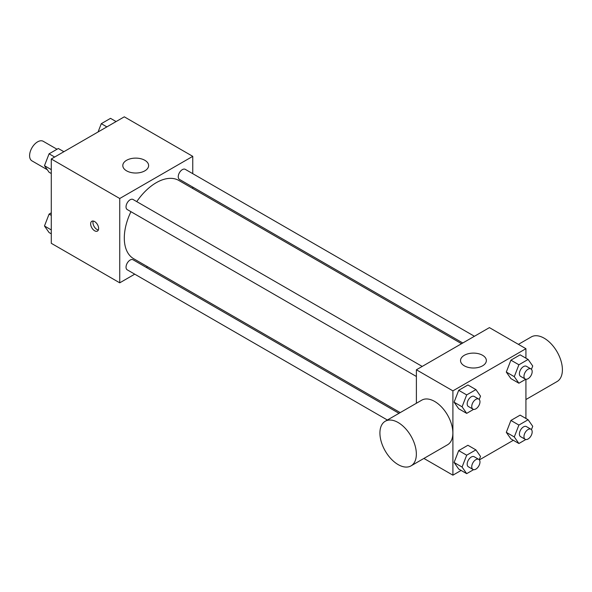 <?xml version="1.0" encoding="UTF-8"?>
<svg xmlns="http://www.w3.org/2000/svg" width="592" height="592" viewBox="0 0 592 592"><rect width="100%" height="100%" fill="white"/><g stroke="black" fill="none" stroke-linecap="round" stroke-linejoin="round"><path stroke-width="0.89" d="M57.002 149.243L43.231 141.296A11.292 6.519 120 0 0 34.528 144.322A11.292 6.519 120 0 0 29.6 155.689A11.292 6.519 120 0 0 31.938 160.861L47.308 169.734M134.739 274.163L119.739 282.828L51.282 243.305L51.282 158.982L124.298 116.824L192.763 156.347L192.763 173.671M147.578 266.748L146.357 267.458M130.943 211.684A45.177 26.085 120 0 0 124.298 238.028A45.177 26.085 120 0 0 133.659 258.711L400.214 412.609M461.575 343.693L178.836 180.456A45.177 26.085 120 0 0 136.752 201.62M192.763 187.087L192.763 188.493M119.739 282.828L119.739 198.505L192.763 156.347M474.414 336.278L185.259 169.342A5.809 3.352 120 0 0 180.782 170.896A5.809 3.352 120 0 0 178.244 176.742A5.809 3.352 120 0 0 179.45 179.398L462.796 342.99M398.993 413.312L133.045 259.77A5.809 3.352 120 0 0 128.568 261.331A5.809 3.352 120 0 0 126.037 267.177A5.809 3.352 120 0 0 127.236 269.834L387.375 420.017M416.391 376.482L127.236 209.546A5.809 3.352 -60 0 1 127.236 202.834A5.809 3.352 -60 0 1 133.045 199.482L422.2 366.426M119.739 198.505L51.282 158.982M126.584 170.836A12.906 7.452 180 0 1 122.803 165.568A12.906 7.452 180 0 1 135.709 158.116A12.906 7.452 180 0 1 148.622 165.568A12.906 7.452 180 0 1 140.652 172.457A12.906 7.452 180 0 1 126.584 170.836M98.627 228.482A5.646 3.263 60 0 1 97.458 231.065A5.646 3.263 60 0 1 91.812 227.802A5.646 3.263 60 0 1 91.812 221.282A5.646 3.263 60 0 1 96.163 222.799A5.646 3.263 60 0 1 98.627 228.482M98.368 229.977A5.646 3.263 60 0 1 94.113 226.477A5.646 3.263 60 0 1 93.21 221.045M416.391 403.263L416.391 369.778L489.414 327.62L525.925 348.695L525.925 358.182M513.331 440.293L479.365 459.903M461.116 470.433L452.902 475.176L423.902 458.43M510.911 378.606L506.301 372.05L510.911 360.158L520.131 354.837L510.911 360.158L506.301 372.05L510.911 378.606L518.895 383.216L514.285 376.66L518.895 364.776L528.116 359.448L532.726 366.011L531.446 369.319M458.696 469.042L454.086 462.478L458.696 450.593L467.917 445.273L458.696 450.593L454.086 462.478L458.696 469.042L466.681 473.652L462.071 467.088L466.681 455.204L475.909 449.883L480.519 456.439L479.231 459.747M525.925 379.25L525.925 418.47M452.902 475.176L452.902 390.861L525.925 348.695M510.911 438.894L506.301 432.338L510.911 420.453L520.131 415.125L510.911 420.453L506.301 432.338L510.911 438.894L518.895 443.504L514.285 436.948L518.895 425.063L528.116 419.735L532.726 426.299L531.446 429.607M458.696 408.754L454.086 402.19L458.696 390.306L467.917 384.978L458.696 390.306L454.086 402.19L458.696 408.754L466.681 413.364L462.071 406.8L466.681 394.916L475.909 389.595L480.519 396.152L479.231 399.459M452.902 390.861L416.391 369.778M464.313 365.826A12.906 7.452 180 0 1 460.532 360.558A12.906 7.452 180 0 1 473.437 353.106A12.906 7.452 180 0 1 486.35 360.558A12.906 7.452 180 0 1 478.38 367.44A12.906 7.452 180 0 1 464.313 365.826M385.251 421.245L421.763 400.162A25.767 14.874 60 0 1 441.617 407.067A25.767 14.874 60 0 1 452.865 432.996A25.767 14.874 60 0 1 447.53 444.792L411.018 465.874A25.767 14.874 60 0 1 385.251 450.993A25.767 14.874 60 0 1 385.251 421.245A25.767 14.874 60 0 1 405.106 428.149A25.767 14.874 60 0 1 416.354 454.079A25.767 14.874 60 0 1 411.018 465.874M525.925 399.533L557.065 381.551A25.767 14.874 -120 0 0 557.065 351.803A25.767 14.874 -120 0 0 531.298 336.922L518.414 344.359M473.585 409.375L466.681 413.364M478.765 399.082L474.199 396.448A5.809 3.352 120 0 0 469.722 398.002A5.809 3.352 120 0 0 467.184 403.848A5.809 3.352 120 0 0 468.39 406.504L472.956 409.139A5.809 3.352 120 0 0 478.765 405.786A5.809 3.352 120 0 0 478.765 399.082A5.809 3.352 120 0 0 474.288 400.636A5.809 3.352 120 0 0 471.75 406.482A5.809 3.352 120 0 0 472.956 409.139M462.071 406.8L454.086 402.19M466.681 394.916L458.696 390.306M475.909 389.595L467.917 384.978M525.8 379.228L518.895 383.216M530.972 368.934L526.414 366.3A5.809 3.352 120 0 0 521.937 367.861A5.809 3.352 120 0 0 519.399 373.707A5.809 3.352 120 0 0 520.605 376.364L525.163 378.998A5.809 3.352 120 0 0 530.972 375.646A5.809 3.352 120 0 0 530.972 368.934A5.809 3.352 120 0 0 526.495 370.496A5.809 3.352 120 0 0 523.964 376.342A5.809 3.352 120 0 0 525.163 378.998M514.285 376.66L506.301 372.05M518.895 364.776L510.911 360.158M528.116 359.448L520.131 354.837M473.585 469.663L466.681 473.652M478.765 459.37L474.199 456.735A5.809 3.352 120 0 0 469.722 458.289A5.809 3.352 120 0 0 467.184 464.135A5.809 3.352 120 0 0 468.39 466.799L472.956 469.434A5.809 3.352 120 0 0 478.765 466.074A5.809 3.352 120 0 0 478.765 459.37A5.809 3.352 120 0 0 474.288 460.924A5.809 3.352 120 0 0 471.75 466.77A5.809 3.352 120 0 0 472.956 469.434M462.071 467.088L454.086 462.478M466.681 455.204L458.696 450.593M475.909 449.883L467.917 445.273M525.8 439.523L518.895 443.504M530.972 429.222L526.414 426.588A5.809 3.352 120 0 0 521.937 428.149A5.809 3.352 120 0 0 519.399 433.995A5.809 3.352 120 0 0 520.605 436.652L525.163 439.286A5.809 3.352 120 0 0 530.972 435.934A5.809 3.352 120 0 0 530.972 429.222A5.809 3.352 120 0 0 526.495 430.784A5.809 3.352 120 0 0 523.964 436.63A5.809 3.352 120 0 0 525.163 439.286M514.285 436.948L506.301 432.338M518.895 425.063L510.911 420.453M528.116 419.735L520.131 415.125M51.282 173.53L49.084 172.265L44.474 165.701L49.084 153.816L58.312 148.496L63.877 151.707M51.282 169.63L44.474 165.701M54.656 157.035L49.084 153.816M98.08 131.957L101.299 123.676L110.519 118.348L116.091 121.567M106.863 126.888L101.299 123.676M51.282 233.818L49.084 232.552L44.474 225.989L49.084 214.104L51.282 212.839M51.282 229.918L44.474 225.989M51.282 215.37L49.084 214.104"/></g></svg>
